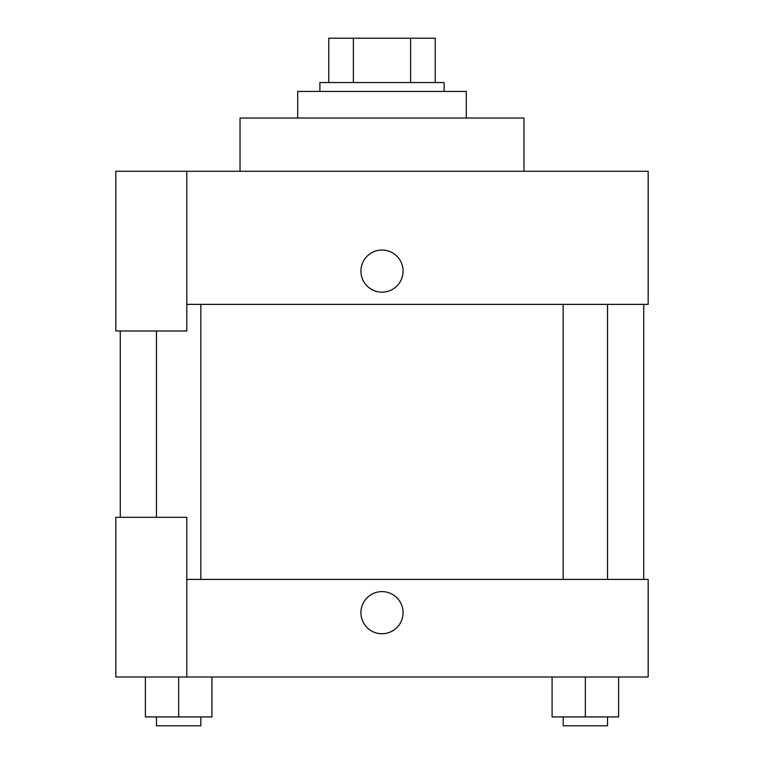 <?xml version="1.0" encoding="UTF-8"?>
<svg xmlns="http://www.w3.org/2000/svg" width="764" height="764" viewBox="0 0 764 764"><rect width="100%" height="100%" fill="white"/><g stroke="black" fill="none" stroke-linecap="round" stroke-linejoin="round"><path stroke-width="1.15" d="M353.379 82.56L353.379 38.2L328.768 38.2L328.768 82.56L328.768 38.2M353.379 38.2L435.232 38.2L435.232 82.56M410.621 82.56L410.621 38.2M319.896 91.432L319.896 82.56L444.104 82.56L444.104 91.432M466.288 118.048L466.288 91.432L297.712 91.432L297.712 118.048M523.961 171.279L523.961 118.048L240.039 118.048L240.039 171.279M186.808 171.279L115.832 171.279L115.832 330.984L186.808 330.984L186.808 171.279L648.168 171.279L648.168 304.368L186.808 304.368M360.933 271.096A21.067 21.067 0 0 1 392.534 252.855A21.067 21.067 0 0 1 392.534 289.346A21.067 21.067 0 0 1 360.933 271.096M120.273 517.304L120.273 330.984M563.173 304.368L563.173 579.408M156.467 517.304L156.467 330.984M186.808 579.408L648.168 579.408L648.168 676.999L115.832 676.999L115.832 517.304L186.808 517.304L186.808 676.999M360.933 612.671A21.067 21.067 0 0 1 392.534 594.43A21.067 21.067 0 0 1 392.534 630.921A21.067 21.067 0 0 1 360.933 612.671M552.086 676.999L552.086 716.928L618.62 716.928L618.62 676.999L618.62 716.928M585.348 716.928L585.348 676.999M607.533 716.928L607.533 725.8L563.173 725.8L563.173 716.928M145.38 676.999L145.38 716.928L211.915 716.928L211.915 676.999L211.915 716.928M178.652 716.928L178.652 676.999M200.827 716.928L200.827 725.8L156.467 725.8L156.467 716.928M643.727 579.408L643.727 304.368M607.533 304.368L607.533 579.408M200.827 579.408L200.827 304.368"/></g></svg>

